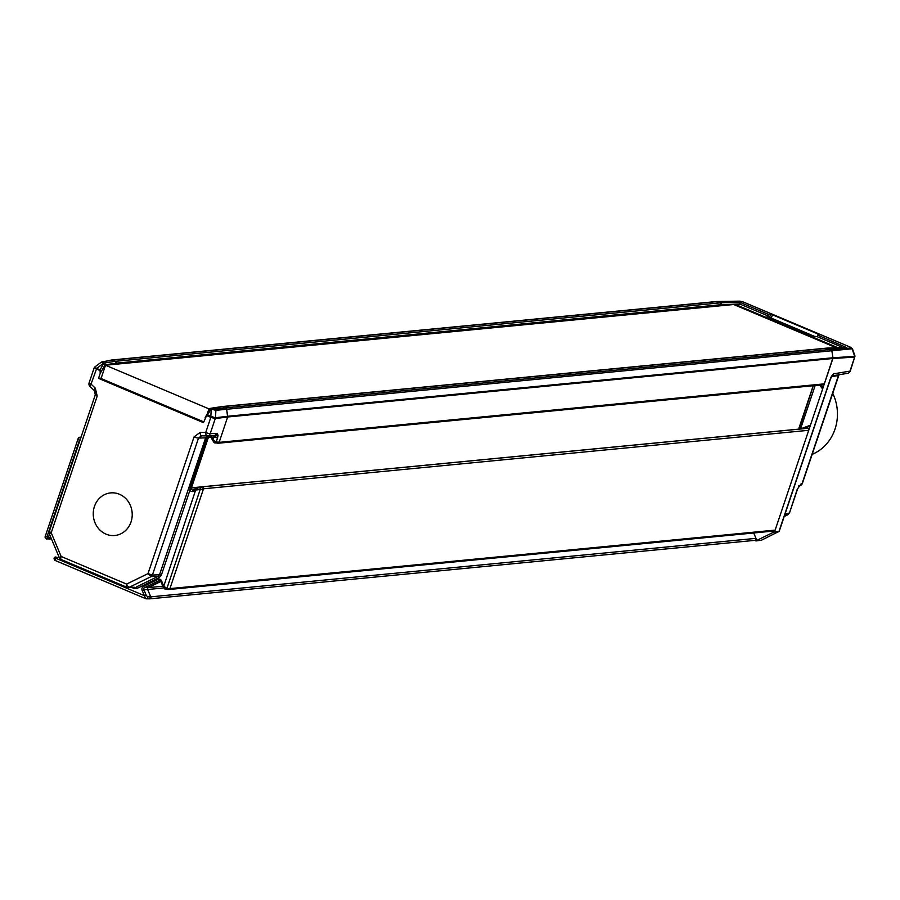 <?xml version="1.0" encoding="UTF-8"?>
<svg xmlns="http://www.w3.org/2000/svg" width="900" height="900" viewBox="0 0 900 900"><rect width="100%" height="100%" fill="white"/><g stroke="black" fill="none" stroke-linecap="round" stroke-linejoin="round"><path stroke-width="1.35" d="M111.724 360A1.429 1.294 84.5 0 1 111.87 359.978L717.086 301.478A1.429 1.294 -95.5 0 1 717.671 301.567L716.389 301.793L720.63 302.816L721.035 305.73L721.395 304.661A1.429 1.294 -95.5 0 0 720.63 302.816L115.403 361.316A1.429 1.294 84.5 0 1 116.179 363.161L115.819 364.23L115.403 361.316L112.455 360.067L115.403 361.316L104.254 363.015A1.429 1.294 81.3 0 1 105.041 364.86L103.522 363.757L104.254 363.015L102.859 361.845L112.455 360.067L717.671 301.567L720.63 302.816L739.384 302.096L740.092 304.144L735.671 304.571L735.446 305.246M753.716 532.98L755.977 538.358A1.429 1.294 84.5 0 1 754.931 540.349L149.715 598.849A1.429 1.294 -95.5 0 0 150.75 596.857L147.679 589.5A1.429 1.294 84.5 0 1 148.309 587.621L160.875 581.479M169.92 588.6L775.136 530.111A1.429 1.294 84.5 0 1 774.056 531.011L168.829 589.511A1.429 1.294 -95.5 0 0 169.92 588.6L203.513 488.79A1.429 1.294 -95.5 0 0 201.746 486.968L201.296 487.181M775.136 530.111L808.729 430.29L203.513 488.79M806.962 428.468A1.429 1.294 84.5 0 1 808.729 430.29M219.139 442.35L824.355 383.85A1.429 1.294 84.5 0 1 823.275 384.761L218.059 443.25A1.429 1.294 -95.5 0 0 219.139 442.35L227.666 416.993A1.429 1.294 -95.5 0 0 227.734 416.261L226.586 408.994A1.429 1.294 -95.5 0 0 225.754 407.88L222.795 406.631A1.429 1.294 -95.5 0 0 221.828 406.654M824.355 383.85L832.894 358.493L227.666 416.993L219.206 442.147L216.18 442.024L213.053 439.751L211.792 436.871L209.07 435.96L206.843 438.109L205.616 437.861L207.214 435.926M227.722 416.272L215.28 417.769L215.28 418.556L227.666 417.004L226.586 408.994L225.754 407.88L830.97 349.391L828.011 348.142L830.97 349.38A1.429 1.294 84.5 0 1 831.803 350.494L832.95 357.761A1.429 1.294 84.5 0 1 832.894 358.493L854.73 357.098L854.989 356.051L850.016 371.093A3.566 0.652 18.6 0 0 850.309 370.946A3.566 0.652 18.6 0 0 850.163 370.654M222.21 406.541L827.426 348.053A1.429 1.294 84.5 0 1 828.011 348.142L827.303 348.064M217.226 443.036A1.429 1.294 -95.5 0 0 218.059 443.25M195.525 488.936A1.429 1.294 84.5 0 1 195.244 487.463L195.176 487.665A1.429 1.294 84.5 0 0 195.368 489.015M51.142 538.189L49.657 538.92A1.429 1.294 84.5 0 1 48.848 539.01M111.87 359.978A1.429 1.294 84.5 0 1 112.455 360.067M227.734 416.261L832.95 357.761L822.634 388.946L821.576 384.919M804.881 428.591L810.439 425.194L822.634 388.946L819.63 385.11M761.704 540.09L778.984 531.428L774.596 531.709L810.439 425.194L800.696 428.827L798.986 427.995L813.206 385.729M774.596 531.709L755.82 540.877L761.377 540.248M754.627 540.382L755.82 540.877M837.754 347.647L735.671 304.571M846.124 347.332L817.684 335.137L817.144 336.656L842.738 347.456M739.384 302.096L768.476 314.381L772.391 314.786L819.146 334.519L819.788 335.059L817.684 335.137M818.944 335.093L819.146 334.519L819.788 335.059M778.646 531.821L778.961 531.439A0.709 0.664 86.3 0 1 778.624 531.821L774.259 532.102M830.498 378.382L779.175 530.842M830.374 378.743L831.195 376.796M852.446 348.75L215.899 410.31L210.915 409.072L207.461 415.17L215.28 417.769M854.831 356.715L850.309 370.946A3.566 3.566 0 0 1 847.519 373.331L847.519 373.331A3.566 3.262 -99.5 0 0 850.016 371.093L833.569 373.86L832.309 375.57M756.169 540.923L761.546 540.191L779.242 531.248L830.61 378.619L833.569 373.86L831.623 376.054M838.609 375.109A3.566 0.652 -161.4 0 1 838.732 375.379A3.566 0.652 -161.4 0 1 838.44 375.525L838.789 374.794M799.29 485.82A3.566 3.262 -99.4 0 0 802.08 483.548L838.44 375.525L831.476 376.695M784.204 516.488L788.209 514.496M784.643 515.194L787.849 514.71L789.199 513.135L785.126 513.754M839.002 374.76L802.373 483.412A3.566 0.652 18.6 0 1 802.08 483.548L801.202 483.705L797.22 489.296L789.491 512.966L797.512 489.15A3.566 0.652 -161.4 0 1 797.22 489.296M789.367 512.629L788.006 514.665L784.192 516.521M801.202 483.705A3.566 3.262 80.6 0 1 799.357 485.741M854.629 357.086A1.429 1.316 -93.7 0 0 854.696 356.355L854.82 356.31M813.308 385.718L799.133 429.154M799.222 429.142L799.054 428.119M767.655 316.575L814.365 336.296L817.144 336.656M766.969 316.204L767.992 315.911L740.092 304.144M768.476 314.381L767.992 315.911M812.16 454.354A43.875 39.926 -95.5 0 0 814.286 453.397A43.875 39.926 -95.5 0 0 832.714 393.277M836.089 347.715L733.714 304.515L105.525 365.231L101.047 378.529L203.737 421.864M207.382 413.527L208.946 408.87L210.105 408.757M105.525 365.231L208.946 408.87M49.669 538.886L46.969 538.898A1.429 1.327 89.7 0 1 46.44 539.021L51.131 538.166M161.55 580.86L160.83 581.355L163.046 586.665L165.645 589.354A1.429 1.294 -87.7 0 1 164.509 588.51L163.046 586.665L163.778 586.17L161.55 580.86A3.004 2.734 -95.5 0 0 157.916 579.33L143.471 586.384L144.596 587.633L148.196 587.43A1.429 1.294 84.5 0 0 147.566 589.309L150.727 596.835L149.558 598.837L146.317 598.815A1.429 1.271 90.4 0 1 145.868 598.725L54.788 560.329L55.946 558.326L58.961 556.852M148.196 587.43L160.785 581.276M169.931 588.566L203.445 488.993L200.194 489.544L166.905 588.454A1.429 1.294 -87.7 0 1 165.645 589.354L168.683 589.477L169.931 588.566L166.905 588.454L163.778 586.17L196.11 488.655L198.428 487.733A1.429 1.271 80.2 0 1 198.743 487.631L198.743 487.631A1.429 1.271 80.2 0 1 200.194 489.544L196.144 489.994L193.421 491.321A3.004 2.734 -95.5 0 1 189.968 490.14L161.347 575.168L159.334 577.541L158.209 576.293L151.065 576.63L129.409 587.205A3.566 3.251 88.4 0 1 126.922 587.273A3.566 1.327 -67.1 0 1 126.698 587.227A3.566 1.327 -67.1 0 1 126.608 584.089A3.566 1.395 64 0 0 129.409 587.205L135.034 587.317M203.445 488.993L201.994 487.069L198.743 487.631L193.388 489.983L193.421 491.321M207.461 435.915L214.245 435.713L217.305 433.429L213.953 437.062L211.174 437.501L213.784 442.091A1.429 1.294 -87.7 0 0 214.92 442.935L217.958 443.059L219.206 442.147M211.252 416.734L210.803 417.386L215.28 418.556L210.195 433.654A3.566 3.217 88.2 0 1 207.146 435.926A3.566 1.474 -88.7 0 1 207.112 435.926A3.566 1.474 -88.7 0 1 205.718 432.506L210.803 417.386L211.219 409.207L211.95 408.465L215.078 409.207L225.754 407.88L222.041 406.575M210.499 417.218L206.584 415.564L203.468 422.662L98.528 378.371L101.194 378.113M98.528 378.371L100.192 373.421L100.069 369.844L103.522 363.757L101.565 362.059A1.429 1.305 79.5 0 1 102.859 361.845M846.776 347.423L828.011 348.142L222.795 406.631L209.97 408.96L205.132 417.713M131.04 521.921A21.409 19.474 -95.5 0 0 111.049 492.863A21.409 19.474 -95.5 0 0 94.433 506.475A21.409 19.474 -95.5 0 0 115.166 535.466A21.409 19.474 -95.5 0 0 131.04 521.921M89.415 382.68A3.566 0.652 18.6 0 0 89.123 382.826L94.185 367.796L100.373 370.744M96.323 368.235L94.883 366.964L94.185 367.785M94.635 390.668A3.566 1.024 -46.6 0 1 94.32 390.577L90.056 386.561A3.566 3.566 0 0 1 89.123 382.826A3.566 0.652 18.6 0 0 91.035 384.109A3.566 1.024 133.4 0 0 90.056 386.561A3.566 1.024 133.4 0 0 90.371 386.651M145.868 598.725L144.36 595.654L146.126 595.012L147.499 596.824A1.429 1.271 90.4 0 1 146.317 598.815L145.654 598.68M191.644 489.341L189.968 490.14L190.159 487.71L191.396 487.957L191.644 489.341A1.575 1.44 -95.5 0 0 193.343 490.005M161.347 575.168L159.559 574.717L158.209 576.293L136.249 587.014L137.374 588.262L159.334 577.541M95.299 388.125L97.211 396.079A3.566 0.652 -161.4 0 1 95.299 394.785L94.32 390.577A3.566 1.024 -46.6 0 1 95.299 388.125L91.035 384.109L96.446 369.09M95.299 394.785L49.208 531.743L49.286 533.745L51.221 532.755L49.5 531.608M59.614 557.752L61.133 556.459A3.566 1.327 112.9 0 0 61.211 559.597A3.566 1.327 112.9 0 0 61.447 559.642L126.506 587.092M217.541 437.974L216.18 442.024A1.429 1.294 -87.7 0 1 214.92 442.935L212.321 440.246L213.953 437.062L217.541 437.974L218.025 435.375L217.305 433.429L210.195 433.654A3.566 0.652 18.6 0 1 205.718 432.506L200.149 432.382A3.566 1.474 91.3 0 0 201.532 435.803L198.518 438.075L205.616 437.861L159.559 574.717L152.415 575.055L198.518 438.075A3.566 0.652 -161.4 0 1 194.029 436.928L148.016 573.615L151.065 576.63L152.415 575.055L148.016 573.615L126.608 584.089L61.133 556.459L51.221 532.755L97.211 396.079M209.036 435.87A1.429 0.585 -88.7 0 1 209.07 435.96L211.185 437.265L211.792 436.871L211.309 437.535L209.498 436.343M209.07 435.96L208.395 437.344L207.157 437.31M211.005 437.13L208.395 437.344L191.396 487.957L195.176 487.665M46.969 538.898L48.071 538.11L46.946 536.861L45 537.086L78.21 438.412L79.312 440.685L46.946 536.861L49.973 535.387M111.758 359.989L101.565 362.059M214.245 435.713L207.304 435.926A3.566 3.566 0 0 1 207.112 435.926L201.532 435.803A3.566 1.474 91.3 0 0 201.566 435.803L207.079 435.926M218.025 435.375L214.695 436.207A1.429 0.585 91.3 0 0 214.29 435.713M206.584 415.564L207.461 415.17M740.16 303.941L721.395 304.661L116.179 363.161L105.041 364.86L100.192 373.421M49.657 538.92L51.379 538.751M755.977 538.358L150.75 596.857M163.721 587.947L147.679 589.5M162.866 586.215L148.309 587.621M799.099 429.098L195.244 487.463M717.671 301.567L740.441 301.252L743.524 302.096L850.219 347.13L851.344 348.053L830.97 349.38M740.441 301.252A1.429 1.294 -90.8 0 0 739.474 301.264M832.95 357.772L854.696 356.355L852.188 349.166A1.429 1.316 -93.7 0 0 851.344 348.053M846.956 373.376A3.566 3.262 -99.5 0 0 847.519 373.331L831.994 375.93M799.515 485.798A3.566 3.566 0 0 0 802.373 483.412A3.566 0.652 18.6 0 0 802.238 483.109M797.366 488.858A3.566 0.652 -161.4 0 1 797.512 489.15L799.459 485.651L798.694 485.933M815.153 385.537L800.606 428.771M822.442 386.978L820.879 384.986M803.126 428.771L809.134 426.521M770.591 314.291L769.579 317.396M771.311 318.116L772.391 314.786M200.149 432.382L194.018 436.939M79.942 440.404L79.616 441.394M137.374 588.262L133.898 588.352L131.67 587.419M143.471 586.384A3.004 2.734 -95.5 0 0 142.144 590.344L144.36 595.654L55.946 558.326L55.901 556.988C53.91 557.179 53.539 558.293 54.788 560.329M55.98 556.976L54.855 557.719M145.44 598.545L54.945 560.351M160.886 581.254A1.575 1.44 -95.5 0 0 159.041 580.579L144.596 587.633A1.575 1.44 -95.5 0 0 143.899 589.714L146.126 595.012M147.566 589.309L142.144 590.344M160.02 580.523L157.916 579.33M159.547 580.444L160.954 581.377L163.125 586.553M193.061 490.084L196.042 488.689M208.091 438.356L206.843 438.109L190.159 487.71M133.898 588.352L134.021 587.351M212.4 440.134L211.309 437.535M150.727 596.835L147.499 596.824M50.591 536.884L48.071 538.11M80.775 437.929A1.429 1.294 -103.4 0 0 78.48 438.188M103.95 362.891L96.739 368.438L100.069 369.844M215.078 409.207A1.429 1.282 82.9 0 1 215.899 410.31L215.46 417.78A1.429 1.282 82.9 0 1 215.404 418.522M210.105 408.892A1.429 1.294 81.3 0 1 211.646 408.341L211.95 408.465M222.143 406.553L210.994 408.251A1.429 1.429 0 0 0 209.97 408.96L206.179 415.879M51.413 538.83L49.241 539.044M807.367 428.355L202.151 486.855M854.989 356.051L852.457 348.784L850.309 347.141L743.614 302.119L739.957 301.151L717.232 301.478M846.259 347.321L827.629 348.041M135.023 587.317L128.183 587.509A3.566 3.566 0 0 1 126.698 587.227L61.211 559.597A3.566 3.566 0 0 1 59.31 557.685L49.286 533.745M78.21 438.412L81.124 436.894M46.44 539.021L45 537.086M94.309 390.577L95.715 392.603M101.385 362.093L94.759 367.02"/></g></svg>
